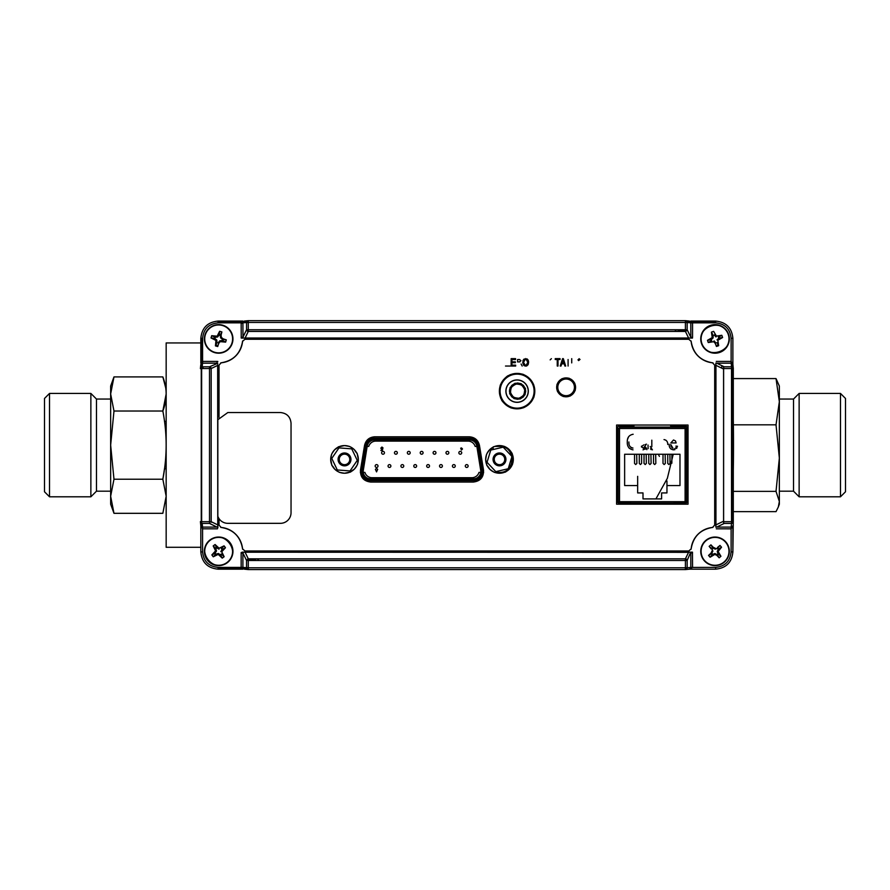 <?xml version="1.0" encoding="UTF-8"?>
<svg xmlns="http://www.w3.org/2000/svg" width="890" height="890" viewBox="0 0 890 890"><rect width="100%" height="100%" fill="white"/><g stroke="black" fill="none" stroke-linecap="round" stroke-linejoin="round"><path stroke-width="1.33" d="M510.849 389.342L509.57 389.653M671.694 426.221L671.872 427.089M673.229 454.256L667.355 478.33L655.919 498.912M669.035 503.05L669.903 503.684M497.299 472.401L496.976 471.377M494.484 460.987L494.239 459.585M493.182 449.517L493.105 447.158M509.647 392.98L510.638 391.611M200.829 547.294L166.163 547.294L166.163 342.939L200.829 342.939M344.519 454.156A5.251 5.251 0 0 1 349.77 459.407A5.251 5.251 0 0 1 344.519 464.669A5.251 5.251 0 0 1 339.257 459.407A5.251 5.251 0 0 1 344.519 454.156M344.519 465.848A6.441 6.441 0 0 1 338.945 456.192A6.441 6.441 0 0 1 350.093 456.192A6.441 6.441 0 0 1 344.519 465.848M331.77 458.428L338.99 447.881L351.739 448.86L357.268 460.397L350.037 470.944L337.288 469.965L331.77 458.428M499.501 454.156A5.251 5.251 0 0 1 504.752 459.407A5.251 5.251 0 0 1 499.501 464.669A5.251 5.251 0 0 1 494.239 459.407A5.251 5.251 0 0 1 499.501 454.156M499.501 465.848A6.441 6.441 0 0 1 493.917 456.192A6.441 6.441 0 0 1 505.075 456.192A6.441 6.441 0 0 1 499.501 465.848M511.95 456.492L508.257 468.73L495.808 471.656L487.053 462.333L490.746 450.095L503.195 447.169L511.95 456.492M241.157 553.491L242.748 552.645L246.641 560.667M241.157 553.124L241.791 552.645M721.801 368.182L721.801 365.634M566.118 395.894A8.533 8.533 0 0 1 558.731 383.089A8.533 8.533 0 0 1 573.505 383.089A8.533 8.533 0 0 1 566.118 395.894M618.272 502.995L630.943 502.995L630.943 504.185M617.76 502.583L617.76 426.755M618.272 426.221L633.902 426.221L633.902 425.042M670.715 425.042L670.715 426.221L686.346 426.221M686.857 426.755L686.857 502.583M686.346 502.995L673.674 502.995L673.674 504.185M217.828 527.192L217.839 419.579M217.839 516.278L217.839 527.87M217.427 528.827L202.586 528.827L200.829 525.856L200.829 551.922C201.852 562.391 207.593 568.143 218.072 569.166L243.026 569.166M200.406 521.585L200.829 525.856L202.575 527.091L202.597 551.922C203.565 561.267 208.716 566.418 218.072 567.386L243.026 567.386M241.157 568.176L241.157 552.568M242.113 552.156L692.465 552.156L692.553 567.397L689.583 569.166L715.638 569.166C726.106 568.143 731.858 562.391 732.882 551.922L733.282 521.863M689.583 569.166L690.807 567.42L715.638 567.386C724.983 566.418 730.145 561.267 731.113 551.922L731.113 528.838L716.283 528.827M716.283 361.407L731.124 361.407L732.882 364.244M733.304 368.649L732.882 364.377L731.135 363.153L731.113 338.322C730.145 328.966 724.983 323.815 715.638 322.848L690.685 322.848M242.903 322.136L242.992 338.067L692.465 338.089L241.235 338.089L241.157 322.136M242.97 322.848L218.072 322.848C208.716 323.815 203.565 328.966 202.597 338.322L202.597 363.276M517.101 408.143A17.01 17.01 0 0 1 502.372 382.633A17.01 17.01 0 0 1 531.831 382.633A17.01 17.01 0 0 1 517.101 408.143M566.118 395.683A8.333 8.333 0 0 0 573.327 383.19A8.333 8.333 0 0 0 558.909 383.19A8.333 8.333 0 0 0 566.118 395.683M630.943 502.995L631.633 503.684L672.985 503.684L673.674 502.995M672.985 503.784L631.633 503.784M670.715 426.221L670.615 425.042M633.902 426.221L634.003 425.042M201.808 361.407L217.038 361.407L217.038 363.153L201.808 363.153M218.072 322.848L218.072 321.079C207.593 322.102 201.852 327.843 200.829 338.322L200.829 363.276M245.151 337.911L248.288 331.425A1.769 1.647 -154.2 0 1 246.552 329.756L242.903 337.288L241.157 337.288M242.992 338.067L241.235 338.089M690.707 338.067L690.807 337.288L692.553 337.288L692.465 338.089M731.113 338.322L732.882 338.322C731.858 327.843 726.106 322.102 715.638 321.079L690.685 321.079M731.535 366.903L731.157 363.153L716.283 363.153M715.883 363.042L715.883 527.192M716.283 527.091L731.135 527.091L731.124 528.838L732.882 525.856L731.135 527.091L731.524 523.442L723.615 523.442M247.743 558.82L685.411 558.82L685.411 560.478L687.158 560.478L690.707 552.178L244.472 552.223L688.56 552.334L685.411 558.82A1.769 1.647 25.8 0 1 687.158 560.478L687.158 567.798L690.807 567.442L690.807 552.946L692.553 552.946M690.707 552.178L692.465 552.156M244.472 552.223L242.792 552.156M242.903 552.568L242.903 568.176M202.575 527.091L217.427 527.091M217.816 363.242L209.506 366.802A1.769 1.647 64.2 0 1 211.175 368.549L217.661 365.401L217.761 525.512M517.101 402.347A11.214 11.214 0 0 0 526.802 385.526A11.214 11.214 0 0 0 507.389 385.526A11.214 11.214 0 0 0 517.101 402.347M201.641 522.297L201.641 367.937L201.641 522.297M715.938 364.722L715.938 525.512M688.56 552.334L689.238 552.223M217.761 364.722L217.661 365.401M517.101 402.236A11.103 11.103 0 0 0 526.713 385.581A11.103 11.103 0 0 0 507.478 385.581A11.103 11.103 0 0 0 517.101 402.236M203.042 366.802L203.042 368.549M685.968 331.425L248.288 331.425L248.288 329.756L246.552 329.756L246.552 322.436A1.769 1.747 -95.7 0 1 248.288 320.667L685.411 320.667A1.769 1.747 95.7 0 1 687.158 322.436L687.158 330.346M242.903 323.293L241.157 323.293M733.293 521.829L733.293 521.696A1.769 1.747 -174.3 0 1 731.524 523.442L731.524 521.696L733.293 521.696L733.293 367.937M723.615 522.241L723.615 367.993L723.615 522.241M247.743 560.478L685.411 560.478L685.411 567.798L248.288 567.798L248.288 569.578L685.411 569.578L685.411 567.798L687.158 567.798A1.769 1.747 84.3 0 1 685.411 569.578L248.288 569.578A1.769 1.747 -84.3 0 1 246.552 567.798L246.552 559.888M685.411 569.578L689.706 569.155M619.095 501.671L686.49 501.671L686.49 428.057M685.511 428.468L618.127 428.468L618.127 502.094M664.007 439.582C666.554 440.105 667.8 441.729 667.756 444.477M648.02 445.033L648.143 448.638M646.83 449.65L646.429 448.126L643.025 449.851M624.635 454.256L679.982 454.256L679.982 485.562L666.955 485.562L666.955 492.926L661.604 492.926L661.604 498.912L643.003 498.912L643.003 492.926L637.663 492.926L637.663 485.562L624.635 485.562L624.635 454.256M628.919 442.975L628.885 441.952C628.607 445.323 629.964 447.37 632.968 448.07M633.024 449.851C628.963 449.016 627.049 446.391 627.294 441.952C627.139 437.58 629.096 435.021 633.157 434.253M651.814 440.172L651.814 446.724L651.814 440.172M652.426 449.851L650.212 446.491M670.904 445.757L670.749 444.522L672.973 448.204M675.922 446.101L677.524 446.291L673.496 449.851C670.459 449.35 669.013 447.47 669.147 444.21M685.1 503.05L685.1 428.057M630.999 503.05L673.619 503.05M685.511 427.089L619.518 427.089L619.518 502.094M665.854 440.172L666.821 441.14M645.717 448.805L645.05 449.272M648.076 447.915L648.131 448.527M664.163 454.256L663.006 454.256L663.006 463.423L664.163 464.536L665.331 463.423L665.142 454.256M654.684 454.256L653.516 454.256L653.516 463.423L654.684 464.536L655.841 463.423L655.663 454.256M645.194 454.256L644.026 454.256L644.026 463.423L645.194 464.536L646.351 463.423L646.173 454.256M635.705 454.256L634.548 454.256L634.548 463.423L635.705 464.536L636.873 463.423L636.684 454.256M640.444 454.256L639.287 454.256L639.287 463.423L640.444 464.536L641.612 463.423L641.612 454.256M649.934 454.256L648.777 454.256L648.777 463.423L649.934 464.536L651.102 463.423L650.913 454.256M659.423 454.256L658.255 454.256L659.423 456.392M668.913 454.256L667.745 454.256L667.745 463.423L668.913 464.536L670.07 463.423L669.892 454.256M643.003 498.912L661.604 498.912M627.572 439.26L628.585 436.801M629.308 448.338L628.551 447.292M628.93 443.064L629.041 443.999M631.032 447.525L631.944 447.937M651.269 449.628L650.501 448.894M670.837 448.894L670.27 448.293M669.758 447.459L669.436 446.569M669.347 446.202L669.202 445.289M677.045 447.67L676.522 448.493M674.943 449.606L674.364 449.773M671.015 446.19L671.249 446.758M671.939 447.659L672.918 448.193M641.479 447.014L641.523 446.135M645.684 444.433L645.116 444.611M645.751 447.247L643.414 448.271L646.429 444.121M637.663 476.35L637.663 485.562L637.663 476.35M666.955 480.956L666.955 485.562L666.955 480.956M675.488 440.939L673.519 439.983L670.837 442.942L676.122 442.942L675.488 440.939M643.748 444.911L641.445 446.658L643.414 448.271M701.887 343.529C706.905 360.762 735.051 350.894 728.198 334.295C723.181 317.062 695.046 326.93 701.887 343.529A13.94 13.94 0 0 1 717.629 325.206A13.94 13.94 0 0 1 725.617 348.001A13.94 13.94 0 0 1 701.887 343.529M715.237 343.373L713.702 341.704L708.262 342.539L707.483 340.314L712.245 337.566L711.422 332.137A18.267 7.609 -19.3 0 1 713.647 331.358L716.394 336.12L721.823 335.285L722.602 337.51L717.841 340.258L718.675 345.687A18.267 7.609 160.7 0 1 716.45 346.466L715.237 343.373L715.894 342.984L714.091 340.881L713.702 341.704L715.237 343.373M715.048 324.616A14.296 14.296 0 0 0 702.666 346.054A14.296 14.296 0 0 0 727.419 346.054A14.296 14.296 0 0 0 715.048 324.616A14.296 14.296 0 0 1 727.419 346.054A14.296 14.296 0 0 1 702.666 346.054A14.296 14.296 0 0 1 715.048 324.616M701.554 343.64A14.296 14.296 0 0 0 725.884 348.224A14.296 14.296 0 0 0 717.696 324.861A14.296 14.296 0 0 0 701.554 343.64M718.808 338.256L717.017 339.858L717.841 340.258L719.509 338.723L719.12 338.067L722.602 337.51L721.823 335.285L718.397 337.076L718.808 338.256M713.202 335.552L712.401 335.308L712.245 337.566L713.068 337.966L713.202 335.552M714.381 335.141L715.994 336.943L716.394 336.12L714.859 334.451L714.381 335.141M711.277 339.568L713.068 337.966L712.245 337.566L710.576 339.101L710.965 339.757L707.483 340.314L708.262 342.539L711.689 340.748L711.277 339.568M722.602 337.51L719.12 338.067L719.509 338.723L722.602 337.51M718.653 336.275L718.753 337.032L721.823 335.285L718.653 336.275M712.401 335.308L713.157 335.196L711.422 332.137L712.401 335.308M711.444 341.549L711.332 340.792L708.262 342.539L711.444 341.549M717.685 342.517L716.928 342.628L718.675 345.687L717.685 342.517M707.483 340.314L710.965 339.757L710.576 339.101L707.483 340.314M705.859 540.842A13.94 13.94 0 0 0 710.554 564.527A13.94 13.94 0 0 0 728.721 548.618A13.94 13.94 0 0 0 705.859 540.842M717.351 554.793L719.165 557.819L716.884 555.393L717.351 554.793L714.904 553.513L712.3 554.459L710.109 557.218L708.551 555.438L710.977 553.168L712.3 550.398M711.255 548.963L709.152 546.382L712.089 548.896L713.024 548.073L715.193 549.141L715.249 548.24M715.972 548.585L713.202 547.25L710.932 544.836L709.152 546.382M717.407 547.528L719.988 545.437L721.534 547.205L718.141 551.533L720.933 556.261L719.165 557.819M710.109 557.218L714.837 554.426L716.884 555.393M705.625 540.575A14.296 14.296 0 0 0 709.141 564.338A14.296 14.296 0 0 0 729.333 551.322A14.296 14.296 0 0 0 705.625 540.575M712.612 554.281L711.789 553.346L712.857 551.177L711.967 551.121M710.977 553.168L711.577 553.636L708.551 555.438M717.062 554.581L717.996 553.758L717.229 551.466L718.297 549.308L717.473 548.374L715.193 549.141M712.089 548.896L712.857 551.177M717.229 551.466L718.141 551.533M719.12 549.486L718.297 549.308M718.842 553.691L717.996 553.758M721.534 547.205L718.508 549.019M718.174 554.07L720.933 556.261M719.988 545.437L717.473 548.374M714.904 553.513L714.837 554.426M712.3 554.459L712.679 555.115M713.202 547.25L713.024 548.073M710.932 544.836L712.734 547.862M210.352 540.13C195.377 550.031 213.155 573.983 226.972 562.513C241.946 552.612 224.169 528.671 210.352 540.13A13.94 13.94 0 0 1 232.513 549.72A13.94 13.94 0 0 1 213.122 564.115A13.94 13.94 0 0 1 210.352 540.13M214.457 552.835L215.591 550.865L213.188 545.926L215.08 544.524L219.118 548.251L224.058 545.848A18.267 7.609 53.4 0 1 225.459 547.739L221.732 551.778L224.135 556.717L222.244 558.13L218.206 554.392L213.266 556.795A18.267 7.609 -126.6 0 1 211.853 554.904L214.457 552.835L215.024 553.346L216.493 551.01L215.758 548.34L215.069 548.663L215.591 550.865L216.493 551.01L215.591 550.865L211.853 554.904L213.266 556.795L215.669 554.225L216.003 554.915L218.206 554.392L220.164 555.538L220.687 554.96L218.339 553.491L218.206 554.392L218.339 553.491L215.669 554.225L215.258 553.068L211.853 554.904L215.024 553.346L214.457 552.835M232.958 551.322A14.296 14.296 0 0 1 211.52 563.704A14.296 14.296 0 0 1 211.52 538.951A14.296 14.296 0 0 1 232.958 551.322A14.296 14.296 0 0 0 210.14 539.852A14.296 14.296 0 0 0 212.977 564.438A14.296 14.296 0 0 0 232.857 549.686A14.296 14.296 0 0 0 210.14 539.852M216.915 547.917L218.985 549.163L219.118 548.251L217.16 547.116L216.637 547.684L215.08 544.524L213.188 545.926L215.914 548.663L216.915 547.917M222.066 549.575L220.82 551.644L221.732 551.778L222.867 549.82L222.3 549.308L225.459 547.739L224.058 545.848L221.321 548.574L222.066 549.575M220.409 554.726L222.244 558.13L224.135 556.717L221.41 553.981L220.409 554.726M222.244 558.13L220.687 554.96L220.164 555.538L222.244 558.13M222.255 553.981L221.566 554.314L224.135 556.717L222.255 553.981M215.069 548.663L215.758 548.34L213.188 545.926L215.069 548.663M221.321 547.728L221.643 548.429L224.058 545.848L221.321 547.728M215.08 544.524L216.637 547.684L217.16 547.116L215.08 544.524M214.835 352.318A13.94 13.94 0 0 0 232.179 335.519A13.94 13.94 0 0 0 208.961 328.899A13.94 13.94 0 0 0 214.835 352.318M220.175 341.627L219.73 340.826L218.061 343.028L218.74 343.384L220.175 341.627L225.637 342.127L226.294 339.858L222.778 339.513L223.134 338.834L226.294 339.858M218.74 343.384L217.716 346.544L215.447 345.899L217.027 342.372L216.748 339.98L214.857 338.478L215.202 337.277L217.594 336.999L217.149 336.197L211.675 335.697L211.03 337.966L215.947 340.425L215.447 345.899M217.149 336.197L219.608 331.28L221.877 331.926L221.087 335.152L220.32 335.096L221.877 331.926M217.594 336.999L219.096 335.107L220.297 335.452L220.575 337.844L221.376 337.399L221.087 335.152M221.376 337.399L223.134 338.834M214.746 352.651A14.296 14.296 0 0 0 232.813 340.892A14.296 14.296 0 0 0 218.662 324.616A14.296 14.296 0 0 0 214.746 352.651M220.575 337.844L222.467 339.346L222.122 340.547L219.73 340.826M222.422 341.337L222.122 340.547M225.637 342.127L222.478 340.57M219.608 331.28L219.263 334.796L218.584 334.44M214.19 338.99L214.857 338.478M215.947 340.425L216.748 339.98M214.546 338.311L211.03 337.966M216.237 342.672L217.004 342.728M211.675 335.697L215.202 337.277M214.846 337.254L214.902 336.487M257.243 558.82L258.912 560.478M676.467 331.425L674.798 329.756M579.19 358.67L577.966 359.883M580.035 359.415L578.634 360.595L580.035 359.415M524.444 365.834L523.498 364.967L525.678 366.135L527.848 365L528.604 362.352L525.678 358.559L522.753 362.441L523.498 364.967M522.797 363.109L522.753 362.441M522.886 361.084L523.075 360.461M523.398 359.827L524.243 358.97M526.969 358.881L527.536 359.315M527.937 359.794L528.304 360.528M528.46 361.017L528.604 362.352M528.438 363.743L527.848 365M526.902 365.846L525.678 366.135M566.118 396.807C560.689 395.416 566.285 398.364 559.432 394.036C556.439 389.075 558.264 394.704 556.673 387.35C558.052 381.932 555.104 387.517 559.432 380.675C564.394 377.672 558.775 379.496 566.118 377.905C571.536 379.296 565.962 376.348 572.804 380.675C575.797 385.637 573.972 380.008 575.563 387.35C574.183 392.779 577.132 387.195 572.804 394.036C567.842 397.04 573.46 395.216 566.118 396.807A9.445 9.445 0 0 0 569.6 396.139A9.445 9.445 0 0 1 566.118 396.807L566.118 396.807A9.445 9.445 0 0 0 569.6 396.139M517.101 408.855C508.39 407.92 511.583 407.687 507.4 405.962C503.551 402.892 501.537 400.667 501.359 399.287C500.67 396.339 501.215 402.58 499.379 391.133C500.314 382.433 500.547 385.615 502.272 381.443C505.342 377.594 507.567 375.58 508.947 375.402C511.884 374.712 505.654 375.257 517.101 373.422C525.801 374.345 522.619 374.59 526.791 376.303L533.221 383.79C533.199 384.78 533.577 381.81 534.812 391.133C533.889 399.832 533.644 396.651 531.931 400.834L524.444 407.264C523.453 407.242 526.424 407.62 517.101 408.855A17.722 17.722 0 0 0 523.62 407.609A17.722 17.722 0 0 1 517.101 408.855L517.101 408.855A17.722 17.722 0 0 0 523.62 407.609M688.037 425.042L688.037 504.185L616.581 504.185L616.581 425.042L688.037 425.042L616.581 425.042L616.581 504.185L616.581 425.042L688.037 425.042L688.037 504.185L616.581 504.185L688.037 504.185L688.037 425.042M344.519 473.235L340.047 472.49C339.513 471.889 341.137 473.958 334.74 469.186C330.357 461.932 333.027 470.154 330.702 459.407L331.436 454.946C332.037 454.412 329.968 456.025 334.74 449.639C342.005 445.256 333.772 447.915 344.519 445.59L348.991 446.335C349.525 446.925 347.901 444.867 354.287 449.639C358.681 456.893 356.011 448.671 358.336 459.407L357.591 463.879C357.001 464.413 359.059 462.8 354.287 469.186C347.033 473.569 355.255 470.91 344.519 473.235A13.817 13.817 0 0 0 349.603 472.256A13.817 13.817 0 0 1 344.519 473.235L344.519 473.235A13.817 13.817 0 0 0 349.603 472.256M499.501 473.235L495.029 472.49C494.495 471.889 496.108 473.958 489.723 469.186C485.339 461.932 488.009 470.154 485.673 459.407L486.418 454.946C487.019 454.412 484.95 456.025 489.723 449.639C496.976 445.256 488.755 447.915 499.501 445.59L503.963 446.335C504.497 446.925 502.883 444.867 509.269 449.639C513.652 456.893 510.994 448.671 513.319 459.407L512.573 463.879C511.984 464.413 514.042 462.8 509.269 469.186C502.016 473.569 510.237 470.91 499.501 473.235A13.817 13.817 0 0 0 504.586 472.256A13.817 13.817 0 0 1 499.501 473.235L499.501 473.235A13.817 13.817 0 0 0 504.586 472.256M364.555 445.389C365.868 440.083 369.25 437.213 374.701 436.79L469.319 436.79C474.771 437.213 478.153 440.083 479.454 445.389L483.526 470.087C483.804 477.162 480.422 481.156 473.391 482.035L370.618 482.035C363.587 481.156 360.205 477.162 360.483 470.087L364.555 445.389M219.018 518.625L219.018 525.089L221.165 527.447C233.369 529.483 240.5 536.614 242.547 548.818L244.895 550.966L688.816 550.966L691.163 548.818C693.21 536.614 700.33 529.494 712.545 527.447L714.692 525.089L714.692 365.145L712.545 362.797C700.341 360.75 693.21 353.619 691.163 341.415L688.816 339.268L244.895 339.268L242.547 341.415C240.5 353.619 233.369 360.75 221.165 362.797L219.018 365.145L219.018 417.232M551.388 358.67L550.165 359.883M571.725 358.648L571.725 362.897M568.087 359.516L568.087 366.035M522.174 366.035L521.095 364.021M519.371 361.907L520.928 360.695L519.571 359.516L517.58 359.516L519.571 359.516L520.928 360.695L519.371 361.907L517.58 361.907L517.58 359.516L517.58 361.907L519.938 361.874M505.498 366.035L510.293 366.035M569.756 396.072A9.445 9.445 0 0 0 572.804 394.036A9.445 9.445 0 0 1 569.756 396.072A9.445 9.445 0 0 0 572.804 394.036M572.893 393.947A9.445 9.445 0 0 0 574.907 390.832A9.445 9.445 0 0 1 572.893 393.947A9.445 9.445 0 0 0 574.907 390.832M574.918 390.799A9.445 9.445 0 0 0 575.563 387.35A9.445 9.445 0 0 1 574.918 390.799A9.445 9.445 0 0 0 575.563 387.35M575.563 387.195A9.445 9.445 0 0 0 574.907 383.879A9.445 9.445 0 0 1 575.563 387.195A9.445 9.445 0 0 0 574.907 383.879M574.84 383.712A9.445 9.445 0 0 0 572.804 380.675A9.445 9.445 0 0 1 574.84 383.712A9.445 9.445 0 0 0 572.804 380.675M572.704 380.575A9.445 9.445 0 0 0 569.6 378.573A9.445 9.445 0 0 1 572.704 380.575A9.445 9.445 0 0 0 569.6 378.573M569.567 378.561A9.445 9.445 0 0 0 559.432 380.675A9.445 9.445 0 0 1 569.567 378.561A9.445 9.445 0 0 0 559.432 380.675M559.343 380.764A9.445 9.445 0 0 0 557.329 383.879A9.445 9.445 0 0 1 559.343 380.764A9.445 9.445 0 0 0 557.329 383.879M557.318 383.913A9.445 9.445 0 0 0 556.673 387.35A9.445 9.445 0 0 1 557.318 383.913A9.445 9.445 0 0 0 556.673 387.35M556.673 387.517A9.445 9.445 0 0 0 557.329 390.832A9.445 9.445 0 0 1 556.673 387.517A9.445 9.445 0 0 0 557.329 390.832M557.396 390.999A9.445 9.445 0 0 0 559.432 394.036A9.445 9.445 0 0 1 557.396 390.999A9.445 9.445 0 0 0 559.432 394.036M559.532 394.137A9.445 9.445 0 0 0 565.829 396.807A9.445 9.445 0 0 1 559.532 394.137A9.445 9.445 0 0 0 565.829 396.807M524.01 407.453A17.722 17.722 0 0 0 526.791 405.962A17.722 17.722 0 0 1 524.01 407.453A17.722 17.722 0 0 0 526.791 405.962M527.347 405.584A17.722 17.722 0 0 0 529.628 403.659A17.722 17.722 0 0 1 527.347 405.584A17.722 17.722 0 0 0 529.628 403.659M530.129 403.137A17.722 17.722 0 0 0 531.931 400.834A17.722 17.722 0 0 1 530.129 403.137A17.722 17.722 0 0 0 531.931 400.834M531.998 400.734A17.722 17.722 0 0 0 533.566 397.663A17.722 17.722 0 0 1 531.998 400.734A17.722 17.722 0 0 0 533.566 397.663M533.588 397.619A17.722 17.722 0 0 0 534.812 391.133A17.722 17.722 0 0 1 533.588 397.619A17.722 17.722 0 0 0 534.812 391.133M534.812 390.988A17.722 17.722 0 0 0 533.566 384.614A17.722 17.722 0 0 1 534.812 390.988A17.722 17.722 0 0 0 533.566 384.614M533.41 384.224A17.722 17.722 0 0 0 531.931 381.443A17.722 17.722 0 0 1 533.41 384.224A17.722 17.722 0 0 0 531.931 381.443M531.553 380.887A17.722 17.722 0 0 0 529.628 378.606A17.722 17.722 0 0 1 531.553 380.887A17.722 17.722 0 0 0 529.628 378.606M529.105 378.105A17.722 17.722 0 0 0 526.791 376.303A17.722 17.722 0 0 1 529.105 378.105A17.722 17.722 0 0 0 526.791 376.303M526.691 376.236A17.722 17.722 0 0 0 507.4 376.303A17.722 17.722 0 0 1 526.691 376.236A17.722 17.722 0 0 0 507.4 376.303M506.844 376.681A17.722 17.722 0 0 0 504.563 378.606A17.722 17.722 0 0 1 506.844 376.681A17.722 17.722 0 0 0 504.563 378.606M504.063 379.129A17.722 17.722 0 0 0 502.272 381.443A17.722 17.722 0 0 1 504.063 379.129A17.722 17.722 0 0 0 502.272 381.443M502.205 381.543A17.722 17.722 0 0 0 500.625 384.614A17.722 17.722 0 0 1 502.205 381.543A17.722 17.722 0 0 0 500.625 384.614M500.614 384.647A17.722 17.722 0 0 0 499.379 391.133A17.722 17.722 0 0 1 500.614 384.647A17.722 17.722 0 0 0 499.379 391.133M499.379 391.289A17.722 17.722 0 0 0 500.625 397.663A17.722 17.722 0 0 1 499.379 391.289A17.722 17.722 0 0 0 500.625 397.663M500.781 398.053A17.722 17.722 0 0 0 502.272 400.834A17.722 17.722 0 0 1 500.781 398.053A17.722 17.722 0 0 0 502.272 400.834M502.65 401.39A17.722 17.722 0 0 0 504.563 403.659A17.722 17.722 0 0 1 502.65 401.39A17.722 17.722 0 0 0 504.563 403.659M505.097 404.171A17.722 17.722 0 0 0 507.4 405.962A17.722 17.722 0 0 1 505.097 404.171A17.722 17.722 0 0 0 507.4 405.962M507.5 406.029A17.722 17.722 0 0 0 510.571 407.609A17.722 17.722 0 0 1 507.5 406.029A17.722 17.722 0 0 0 510.571 407.609M510.615 407.62A17.722 17.722 0 0 0 516.812 408.855A17.722 17.722 0 0 1 510.615 407.62A17.722 17.722 0 0 0 516.812 408.855M349.815 472.178A13.817 13.817 0 0 0 354.287 469.186A13.817 13.817 0 0 1 349.815 472.178A13.817 13.817 0 0 0 354.287 469.186M354.387 469.097A13.817 13.817 0 0 0 357.368 464.502A13.817 13.817 0 0 1 354.387 469.097A13.817 13.817 0 0 0 357.368 464.502M357.38 464.469A13.817 13.817 0 0 0 354.287 449.639A13.817 13.817 0 0 1 357.38 464.469A13.817 13.817 0 0 0 354.287 449.639M354.198 449.55A13.817 13.817 0 0 0 344.519 445.59A13.817 13.817 0 0 1 354.198 449.55A13.817 13.817 0 0 0 344.519 445.59M344.363 445.59A13.817 13.817 0 0 0 339.435 446.558A13.817 13.817 0 0 1 344.363 445.59A13.817 13.817 0 0 0 339.435 446.558M339.212 446.647A13.817 13.817 0 0 0 344.23 473.224A13.817 13.817 0 0 1 339.212 446.647A13.817 13.817 0 0 0 344.23 473.224M504.797 472.178A13.817 13.817 0 0 0 509.269 469.186A13.817 13.817 0 0 1 504.797 472.178A13.817 13.817 0 0 0 509.269 469.186M509.358 469.097A13.817 13.817 0 0 0 512.351 464.502A13.817 13.817 0 0 1 509.358 469.097A13.817 13.817 0 0 0 512.351 464.502M512.362 464.469A13.817 13.817 0 0 0 513.319 459.407A13.817 13.817 0 0 1 512.362 464.469A13.817 13.817 0 0 0 513.319 459.407M513.319 459.262A13.817 13.817 0 0 0 512.351 454.323A13.817 13.817 0 0 1 513.319 459.262A13.817 13.817 0 0 0 512.351 454.323M512.262 454.111A13.817 13.817 0 0 0 509.269 449.639A13.817 13.817 0 0 1 512.262 454.111A13.817 13.817 0 0 0 509.269 449.639M509.18 449.55A13.817 13.817 0 0 0 485.673 459.407A13.817 13.817 0 0 1 509.18 449.55A13.817 13.817 0 0 0 485.673 459.407M485.673 459.563A13.817 13.817 0 0 0 486.641 464.502A13.817 13.817 0 0 1 485.673 459.563A13.817 13.817 0 0 0 486.641 464.502M486.73 464.714A13.817 13.817 0 0 0 499.212 473.224A13.817 13.817 0 0 1 486.73 464.714A13.817 13.817 0 0 0 499.212 473.224M240.511 541.176A23.63 23.63 0 0 1 242.503 548.474A23.63 23.63 0 0 0 240.511 541.176A23.63 23.63 0 0 1 242.547 548.818A2.359 2.359 0 0 0 242.625 549.241M240.434 540.998A23.63 23.63 0 0 0 235.716 534.267A23.63 23.63 0 0 1 240.434 540.998A23.63 23.63 0 0 0 235.716 534.267M235.605 534.156A23.63 23.63 0 0 0 228.808 529.472A23.63 23.63 0 0 1 235.605 534.156A23.63 23.63 0 0 0 228.808 529.472M228.774 529.45A23.63 23.63 0 0 0 221.532 527.481A23.63 23.63 0 0 1 228.774 529.45A23.63 23.63 0 0 0 221.165 527.447A2.359 2.359 0 0 1 220.709 527.358M228.986 360.684A23.63 23.63 0 0 0 235.716 355.967A23.63 23.63 0 0 1 221.165 362.797A2.359 2.359 0 0 0 220.742 362.875M235.716 355.967A23.63 23.63 0 0 1 221.165 362.797A23.63 23.63 0 0 0 228.808 360.762M235.839 355.855A23.63 23.63 0 0 0 242.503 341.782A23.63 23.63 0 0 1 235.839 355.855A23.63 23.63 0 0 0 242.547 341.415A2.359 2.359 0 0 1 242.625 340.959M693.277 349.236A23.63 23.63 0 0 0 697.982 355.967A23.63 23.63 0 0 1 691.163 341.415A2.359 2.359 0 0 0 691.085 340.992M697.982 355.967A23.63 23.63 0 0 1 691.163 341.415A23.63 23.63 0 0 0 693.188 349.058M698.105 356.089A23.63 23.63 0 0 0 704.902 360.762A23.63 23.63 0 0 1 698.105 356.089A23.63 23.63 0 0 0 704.902 360.762M704.936 360.784A23.63 23.63 0 0 0 712.178 362.753A23.63 23.63 0 0 1 704.936 360.784A23.63 23.63 0 0 0 712.545 362.797A2.359 2.359 0 0 1 713.001 362.875M704.713 529.55A23.63 23.63 0 0 0 697.982 534.267A23.63 23.63 0 0 1 712.545 527.447A2.359 2.359 0 0 0 712.968 527.37M697.982 534.267A23.63 23.63 0 0 1 712.545 527.447A23.63 23.63 0 0 0 704.902 529.472M697.871 534.378A23.63 23.63 0 0 0 693.188 541.176A23.63 23.63 0 0 1 697.871 534.378A23.63 23.63 0 0 0 693.188 541.176M693.177 541.22A23.63 23.63 0 0 0 691.196 548.462A23.63 23.63 0 0 1 693.177 541.22A23.63 23.63 0 0 0 691.163 548.818A2.359 2.359 0 0 1 691.074 549.275M562.958 359.415L562.614 360.817L562.958 359.415L563.993 362.964L563.37 360.94M561.913 362.964L563.993 362.964L561.913 362.964L562.614 360.817M526.212 359.493L527.837 362.33L527.214 360.161M525.356 365.245L523.52 362.453L525.122 359.493M523.52 362.453L523.62 363.432M527.837 362.33L526.201 365.2M526.88 364.856L527.381 364.299M563.326 358.648L562.58 358.648L560.222 366.035L561.023 366.035L561.668 363.832L564.249 363.832L564.894 366.035L565.684 366.035L563.326 358.648M555.238 359.516L557.251 359.516L557.251 366.035L558.019 366.035L558.019 359.516L560.033 359.516L560.033 358.648L555.238 358.648L555.238 359.516M515.566 358.648L511.149 358.648L511.149 366.035L515.655 366.035L515.655 365.167L511.917 365.167L511.917 362.675L515.377 362.675L515.377 361.818L511.917 361.818L511.917 359.516L515.566 359.516L515.566 358.648M381.409 448.171L382.767 448.605L382.377 450.462L380.853 450.462L382.032 449.272L380.809 448.193L381.921 447.036L383.034 447.937L381.409 448.171M461.476 447.915L462.477 448.972L461.454 450.017L460.675 448.171M377.238 470.265L376.548 471.9L375.413 469.397L376.537 468.374L377.683 469.397L377.238 470.265M367.203 446.135A7.32 7.32 0 0 1 374.423 439.983L469.586 439.983A7.32 7.32 0 0 1 476.818 446.135L480.711 470.354A7.32 7.32 0 0 1 473.48 478.842L370.529 478.842A7.32 7.32 0 0 1 363.298 470.354L367.203 446.135M383.023 451.375A1.413 1.413 0 0 1 384.257 453.511A1.413 1.413 0 0 1 381.799 453.511A1.413 1.413 0 0 1 383.023 451.375M408.777 451.375A1.413 1.413 0 0 1 410.001 453.511A1.413 1.413 0 0 1 407.553 453.511A1.413 1.413 0 0 1 408.777 451.375M434.531 451.375A1.413 1.413 0 0 1 435.755 453.511A1.413 1.413 0 0 1 433.297 453.511A1.413 1.413 0 0 1 434.531 451.375M460.275 451.375A1.413 1.413 0 0 1 461.51 453.511A1.413 1.413 0 0 1 459.051 453.511A1.413 1.413 0 0 1 460.275 451.375M389.464 464.613A1.413 1.413 0 0 1 390.688 466.738A1.413 1.413 0 0 1 388.24 466.738A1.413 1.413 0 0 1 389.464 464.613M415.218 464.613A1.413 1.413 0 0 1 416.442 466.738A1.413 1.413 0 0 1 413.984 466.738A1.413 1.413 0 0 1 415.218 464.613M440.962 464.613A1.413 1.413 0 0 1 442.197 466.738A1.413 1.413 0 0 1 439.738 466.738A1.413 1.413 0 0 1 440.962 464.613M466.716 464.613A1.413 1.413 0 0 1 467.94 466.738A1.413 1.413 0 0 1 465.492 466.738A1.413 1.413 0 0 1 466.716 464.613M453.844 464.613A1.413 1.413 0 0 1 455.068 466.738A1.413 1.413 0 0 1 452.609 466.738A1.413 1.413 0 0 1 453.844 464.613M428.09 464.613A1.413 1.413 0 0 1 429.314 466.738A1.413 1.413 0 0 1 426.866 466.738A1.413 1.413 0 0 1 428.09 464.613M402.336 464.613A1.413 1.413 0 0 1 403.57 466.738A1.413 1.413 0 0 1 401.112 466.738A1.413 1.413 0 0 1 402.336 464.613M376.592 464.613A1.413 1.413 0 0 1 377.816 466.738A1.413 1.413 0 0 1 375.358 466.738A1.413 1.413 0 0 1 376.592 464.613M447.403 451.375A1.413 1.413 0 0 1 448.627 453.511A1.413 1.413 0 0 1 446.179 453.511A1.413 1.413 0 0 1 447.403 451.375M421.649 451.375A1.413 1.413 0 0 1 422.884 453.511A1.413 1.413 0 0 1 420.425 453.511A1.413 1.413 0 0 1 421.649 451.375M395.905 451.375A1.413 1.413 0 0 1 397.129 453.511A1.413 1.413 0 0 1 394.671 453.511A1.413 1.413 0 0 1 395.905 451.375M481.401 471.522C480.934 476.328 478.297 478.965 473.48 479.432L370.529 479.432C365.723 478.965 363.087 476.328 362.619 471.522A7.91 7.91 0 0 1 362.72 470.265L366.613 446.046C367.603 441.952 370.207 439.727 374.423 439.393L469.586 439.393C473.814 439.705 476.417 441.918 477.396 446.046L481.301 470.265A7.91 7.91 0 0 1 481.401 471.522M362.72 470.265L361.551 470.076A9.1 9.1 0 0 0 370.529 480.611L473.48 480.611A9.1 9.1 0 0 0 482.469 470.076L478.564 445.857A9.1 9.1 0 0 0 469.586 438.203L374.423 438.203A9.1 9.1 0 0 0 365.445 445.857L361.551 470.076A9.1 9.1 0 0 0 361.474 472.401L360.361 472.401M483.648 472.401L482.536 472.401A9.1 9.1 0 0 0 482.469 470.076L481.301 470.265M517.591 399.287C522.263 398.086 517.446 400.634 523.353 396.896C525.934 392.624 524.366 397.474 525.734 391.133C524.544 386.46 527.08 391.277 523.353 385.37C519.07 382.789 523.921 384.358 517.591 382.989C512.907 384.18 517.724 381.643 511.828 385.37C509.236 389.653 510.804 384.803 509.436 391.133C510.638 395.816 508.09 390.999 511.828 396.896C516.1 399.488 511.249 397.919 517.591 399.287M517.591 398.108C518.57 398.531 520.216 397.852 522.519 396.061C523.632 395.427 524.31 393.792 524.555 391.133C524.989 390.154 524.31 388.507 522.519 386.204C521.885 385.092 520.238 384.413 517.591 384.168C516.601 383.735 514.954 384.413 512.662 386.204C511.539 386.839 510.86 388.485 510.615 391.133C510.193 392.123 510.871 393.769 512.662 396.061C513.296 397.185 514.932 397.863 517.591 398.108M217.761 419.78L227.84 412.526L280.406 412.526C286.836 413.194 290.374 416.731 291.041 423.162L291.041 512.696A10.636 10.636 0 0 1 280.406 523.331L227.84 523.331A10.636 10.636 0 0 1 217.761 516.078M733.293 419.579A33.075 0.579 90 0 1 733.293 470.665M480.756 472.401L478.987 472.401A7.443 7.443 0 0 1 471.856 477.719L372.042 477.719A7.443 7.443 0 0 1 364.911 472.401L363.265 472.401M364.388 446.413L365.356 446.413M367.147 446.413L368.738 446.413A7.443 7.443 0 0 1 375.869 441.106L468.018 441.106A7.443 7.443 0 0 1 475.16 446.413L476.862 446.413M478.653 446.413L479.621 446.413M494.784 446.413L499.379 446.413C516.133 445.679 516.144 473.135 499.379 472.401L494.784 472.401M608.716 320.667L324.995 320.667M166.163 468.741L164.517 468.741L162.848 479.221L113.976 479.221L110.649 445.122L110.649 504.185L113.976 513.319L110.649 496.264L113.976 479.221M49.517 393.436L49.517 496.798L44.5 491.781L44.5 398.464L49.517 393.436L90.869 393.436L90.869 496.798L96.476 491.191L96.476 399.054L110.649 399.054M113.976 376.915L110.649 386.06L110.649 445.122L113.976 411.024L110.649 393.97L113.976 376.915L162.848 376.915L165.707 387.818M113.976 513.319L162.848 513.319L166.163 496.264L162.848 479.221C167.242 456.481 167.242 433.753 162.848 411.024L113.976 411.024M166.163 496.264L162.848 513.319M166.163 393.97L162.848 411.024C167.242 399.655 167.242 388.285 162.848 376.915M671.861 454.256L671.861 463.212M840.483 393.436L845.5 398.464L845.5 491.781L840.483 496.798L799.131 496.798L799.131 393.436L840.483 393.436L840.483 496.798M799.131 393.436L793.524 399.054L793.524 491.191L779.351 491.191M779.351 401.713L779.351 386.06L776.024 378.584L779.351 401.713L776.024 424.83L779.351 458.105L779.351 401.713M778.327 506.977L779.351 504.185L779.351 458.105L776.024 491.369L779.351 501.504L778.327 506.977L776.024 511.65L733.293 511.65M733.293 378.584L776.024 378.584M733.382 424.83L776.024 424.83M733.293 491.369L776.024 491.369M255.719 559.732L246.185 559.732M723.57 366.491L723.57 523.743M678.058 330.502L687.525 330.502M718.464 345.331L715.983 345.331M218.117 345.331L215.725 345.331M217.038 361.407L217.839 361.485M692.553 322.058L692.553 337.288M202.597 338.322L200.829 338.322C201.852 327.843 207.593 322.102 218.072 321.079L242.97 321.079M244.472 338.011L689.238 338.011M687.069 329.578L690.807 337.288L690.807 322.058M715.638 322.848L715.638 321.079C726.106 322.102 731.858 327.843 732.882 338.322L732.882 364.266L732.882 338.322M731.113 551.922L732.882 551.922L732.882 525.946M715.638 567.386L715.638 569.166C726.106 568.143 731.858 562.391 732.882 551.922M218.072 567.386L218.072 569.166C207.593 568.143 201.852 562.391 200.829 551.922L202.597 551.922M201.641 366.802L209.506 366.802L209.506 368.549L201.641 368.549M202.575 362.853L202.175 366.903M200.406 368.649L200.806 364.6M201.262 338.756L201.262 526.702M685.756 320.7L689.361 321.056M715.193 321.512L686.913 321.512M246.797 321.512L218.506 321.512M244.361 321.056L247.943 320.7M685.968 329.756L248.288 329.756L248.288 322.436L685.411 322.436L685.411 320.667L248.288 320.667L248.288 322.436L242.614 322.825M691.107 322.825L685.411 322.436L685.411 330.346M732.437 521.696L732.437 363.532M716.35 362.998L724.382 366.891M723.615 366.802L732.069 366.802M724.382 523.353L716.35 527.247M247.943 569.533L244.35 569.177M218.506 568.721L246.797 568.721M242.603 567.408L248.288 567.798L248.288 559.888M217.36 527.247L209.35 523.365M210.129 523.442L201.641 523.442M202.175 523.331L202.542 527.091M688.56 337.911L685.322 331.236M731.524 367.937L731.524 521.696L723.615 521.696M723.615 368.549L732.069 368.549M716.049 365.401L722.713 368.627M716.049 524.833L722.713 521.607M245.151 552.334L248.377 558.998M210.129 521.696L201.641 521.696M217.661 524.833L211.019 521.618M209.506 522.297L209.506 368.549L211.175 368.549L211.175 522.297M370.529 480.611L370.529 479.432M473.48 480.611L473.48 479.432M478.564 445.857L477.396 446.046M469.586 438.203L469.586 439.393M374.423 438.203L374.423 439.393M365.445 445.857L366.613 446.046M689.661 569.166L715.638 569.166M200.829 525.934L200.829 551.922M166.163 421.493L164.517 421.493M49.517 496.798L90.869 496.798M96.476 399.054L90.869 393.436M96.476 491.191L110.649 491.191M793.524 491.191L799.131 496.798M793.524 399.054L779.351 399.054"/></g></svg>

